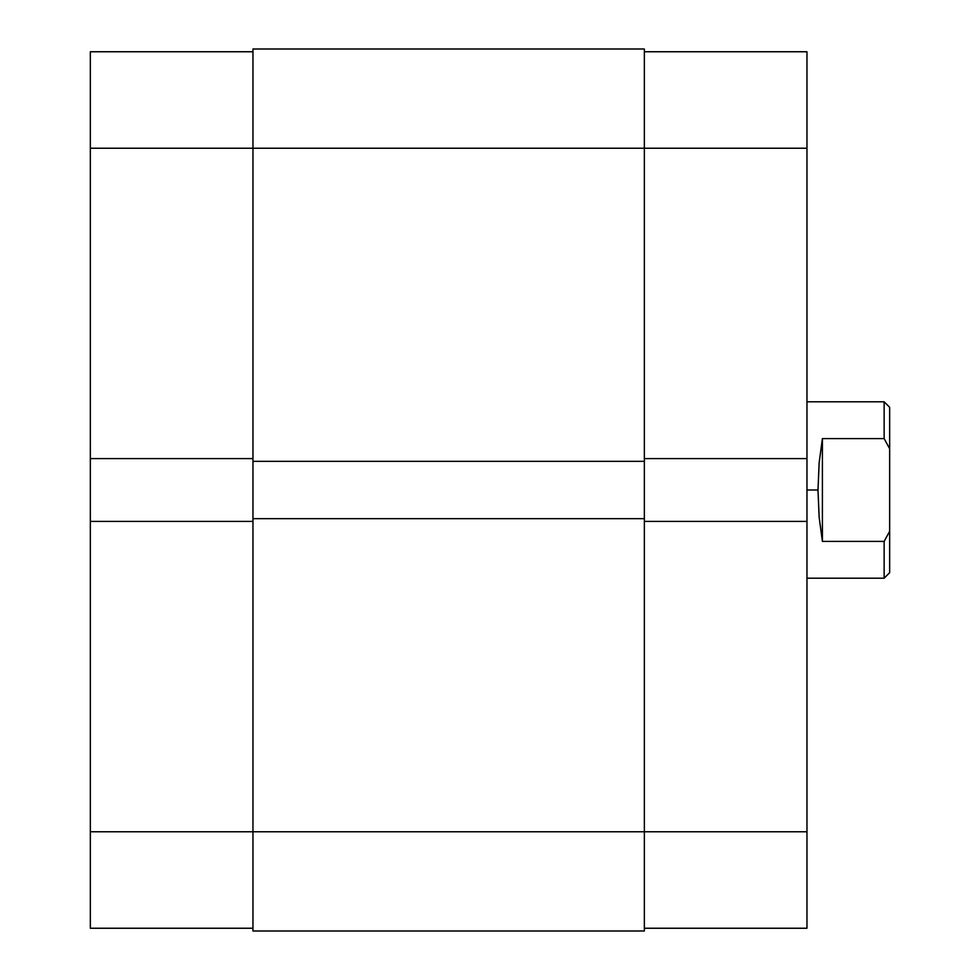 <?xml version="1.0" encoding="UTF-8"?>
<svg xmlns="http://www.w3.org/2000/svg" width="980" height="980" viewBox="0 0 980 980"><rect width="100%" height="100%" fill="white"/><g stroke="black" fill="none" stroke-linecap="round" stroke-linejoin="round"><path stroke-width="1.47" d="M90.344 521.421L90.344 831.775L252.963 831.775L90.344 831.775L90.344 928.244L252.963 928.244L90.344 928.244L90.344 458.579L90.344 521.421L252.963 521.421L90.344 521.421M90.344 51.756L252.963 51.756L90.344 51.756L90.344 458.579L252.963 458.579L90.344 458.579L90.344 148.225L252.963 148.225L90.344 148.225L90.344 51.756M252.963 931L644.35 931L644.35 831.775L252.963 831.775L252.963 931L644.35 931L644.35 518.665L252.963 518.665L252.963 831.775L644.35 831.775L644.35 518.665L252.963 518.665L252.963 461.335L252.963 931M644.35 518.665L644.35 461.335L252.963 461.335L644.35 461.335L644.35 148.225L252.963 148.225L252.963 461.335L252.963 148.225L644.35 148.225L644.35 49L252.963 49L252.963 148.225L252.963 49L644.35 49L644.35 148.225L806.969 148.225L644.35 148.225L644.35 518.665M806.969 458.579L806.969 51.756L644.35 51.756L806.969 51.756L806.969 521.421L806.969 458.579L644.35 458.579L806.969 458.579M806.969 928.244L644.35 928.244L806.969 928.244L806.969 521.421L644.35 521.421L806.969 521.421L806.969 831.775L644.35 831.775L806.969 831.775L806.969 928.244M884.144 438.587L884.144 401.8L884.144 438.587L889.656 448.754L889.656 407.313L889.656 531.246L889.656 448.754L884.144 438.587L822.404 438.587L884.144 438.587M819.121 462.989L822.404 438.587L822.404 541.413L819.121 517.011L817.994 490L819.121 462.989L822.404 438.587L822.404 541.413L819.121 517.011L817.994 490L806.969 490L817.994 490L819.121 462.989M884.144 541.413L822.404 541.413L884.144 541.413L884.144 578.2L884.144 541.413L889.656 531.246L884.144 541.413M889.656 572.688L889.656 531.246L889.656 572.688L884.144 578.2L806.969 578.2M889.656 407.313L884.144 401.8L806.969 401.8"/></g></svg>
